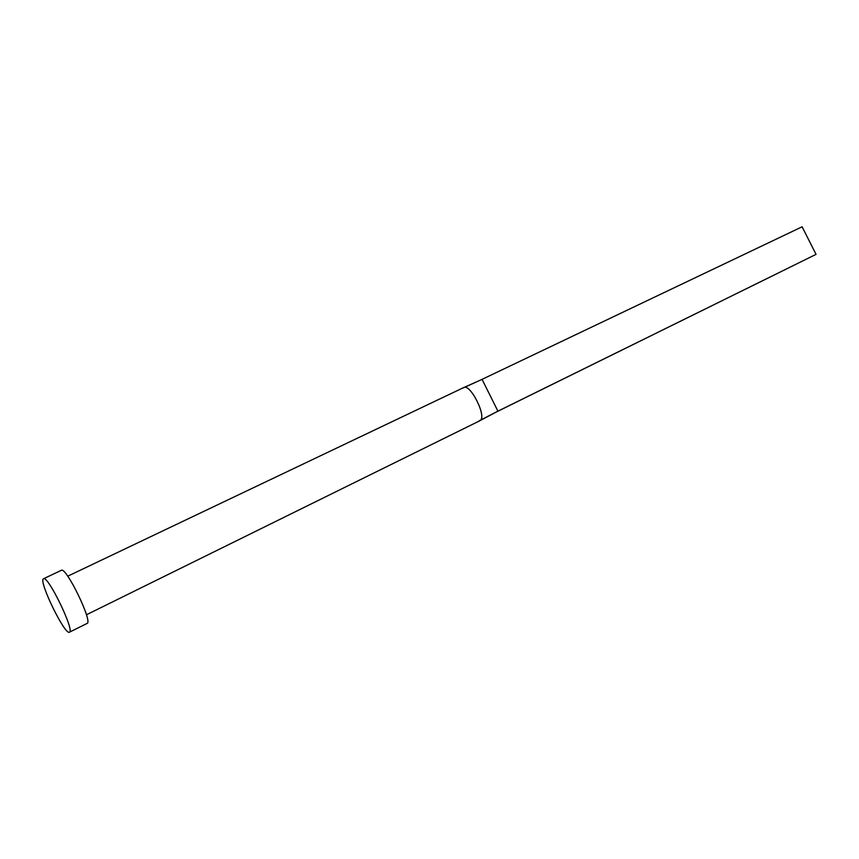 <?xml version="1.0" encoding="UTF-8"?>
<svg xmlns="http://www.w3.org/2000/svg" width="859" height="859" viewBox="0 0 859 859"><rect width="100%" height="100%" fill="white"/><g stroke="black" fill="none" stroke-linecap="round" stroke-linejoin="round"><path stroke-width="1.29" d="M462.131 388.322L463.355 387.871C469.744 381.74 488.041 418.473 479.644 420.556L478.452 421.436M43.519 578.751L61.333 570.322C65.982 566.264 93.105 622.163 87.092 623.43L69.429 632.203C65.08 635.703 38.634 581.586 43.358 578.859L43.519 578.751C47.76 574.864 75.055 631.129 69.439 632.192L69.429 632.203M463.355 387.871L482.06 379.345L497.93 411.16L479.644 420.556M482.06 379.345L802.113 226.797L816.05 254.361L497.93 411.16M816.05 254.361L495.772 412.288M462.41 388.171L67.732 576.196M478.517 421.404L86.437 614.776M462.604 388.085L476.058 382.072M478.721 421.297L497.576 411.343"/></g></svg>
